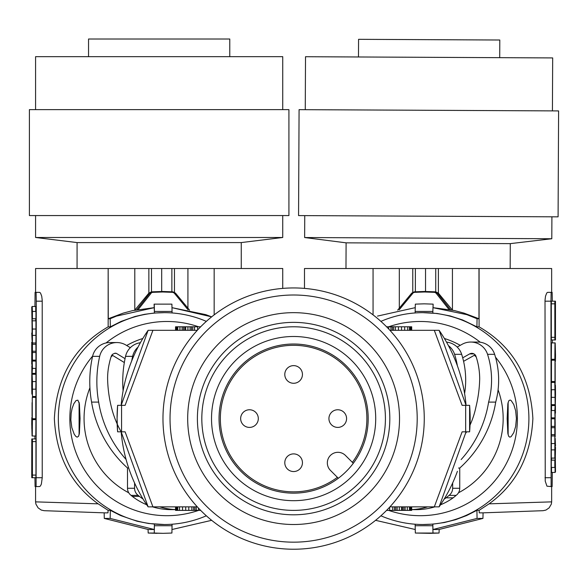 <?xml version="1.0" encoding="UTF-8"?>
<svg xmlns="http://www.w3.org/2000/svg" width="588" height="588" viewBox="0 0 588 588"><rect width="100%" height="100%" fill="white"/><g stroke="black" fill="none" stroke-linecap="round" stroke-linejoin="round"><path stroke-width="0.88" d="M470.025 425.087A84.532 84.518 90 0 0 475.971 406.815A128.787 128.765 90 0 0 479.69 378.966A72.052 72.037 90 0 0 476.008 356.372A4.41 4.41 -90 0 0 469.658 353.917L462.705 357.827M463.579 361.326L475.119 354.836M121.165 431.827L148.117 506.856A155.357 155.357 0 0 1 121.165 431.827M200.662 510.391L194.9 510.391L194.9 506.856L197.303 506.856L152.917 506.856L125.104 431.827L117.622 431.827L117.071 418.553A158.892 158.892 0 0 1 117.622 405.345L117.071 418.553L117.622 431.827A158.892 158.892 0 0 1 117.071 418.582M117.071 418.553L117.622 405.345L125.104 405.345L152.917 330.316L148.117 330.316A155.357 155.357 0 0 0 121.165 405.345L148.117 330.316M423.286 434.51A130.646 130.646 0 0 0 293.618 287.944A130.646 130.646 0 0 0 162.972 418.582A130.646 130.646 0 0 0 285.643 548.986A130.646 130.646 0 0 0 423.286 434.51M175.54 509.575A63.732 63.724 -90 0 1 159.671 506.856M143.038 499.006A63.732 63.724 -90 0 1 139.407 496.412L132.322 496.412A74.147 74.139 -90 0 1 131.117 495.383A8.827 8.827 -90 0 1 127.5 488.26L127.5 467.989A112.992 112.969 -90 0 1 91.581 402.096A115.865 115.851 -90 0 1 91.53 401.825A115.865 115.851 -90 0 1 92.581 356.35A17.655 17.655 -90 0 1 109.802 342.554L116.887 342.554A17.655 17.655 -90 0 1 125.986 345.082L130.323 347.692M175.54 509.634L171.181 509.634A63.732 63.724 -90 0 1 152.586 506.856M146.669 504.732A63.732 63.724 -90 0 1 132.322 496.412M126.075 459.463A112.992 112.969 -90 0 1 98.666 402.096A115.865 115.851 -90 0 1 98.615 401.825A115.865 115.851 -90 0 1 99.666 356.35A17.655 17.655 -90 0 1 116.887 342.554M121.172 431.849A96.66 96.645 -90 0 1 111.316 406.808A128.787 128.765 -90 0 1 107.604 378.959A66.936 66.929 -90 0 1 109.508 362.627A54.904 54.897 -90 0 1 111.36 355.975A4.41 4.41 -90 0 1 112.021 354.931A2.639 2.639 -90 0 1 113.741 353.822A2.639 2.639 -90 0 1 116.387 353.381L114.491 353.381M125.053 358.665L116.387 353.381M111.963 355.005L124.333 362.546M98.666 402.096L91.581 402.096M139.407 496.412A74.147 74.139 -90 0 1 138.202 495.383A8.827 8.827 -90 0 1 134.586 488.26L134.586 483.005M138.202 495.383L131.117 495.383M128.669 467.989L127.5 467.989M131.705 360.9A115.865 115.851 -90 0 1 132.631 356.35A17.655 17.655 -90 0 1 138.018 347.118M123.098 390.836A115.865 115.851 -90 0 1 125.545 356.35A17.655 17.655 -90 0 1 140.385 342.716M457.413 471.297A155.357 155.357 0 0 1 439.118 506.856L466.064 431.827M439.118 506.856L434.311 506.856L462.124 431.827L465.667 431.827L465.667 405.345L469.606 405.345L470.165 418.619A158.892 158.892 0 0 1 469.606 431.827L465.667 431.827M194.9 510.391L191.864 510.391L191.864 506.856L188.777 506.856L188.777 510.391L175.54 510.391L175.54 506.856L175.981 506.856L175.981 510.391M182.559 510.391L182.559 506.856L185.705 506.856L185.705 510.391M179.509 506.856L179.509 510.391M175.981 506.856L177.73 506.856L177.73 510.391M176.863 506.856L176.863 510.391M191.864 510.391L188.777 510.391M198.457 508.098L198.457 510.391M196.282 506.856L196.282 510.391M193.636 506.856L193.636 510.391M293.618 542.165A123.583 123.583 0 0 1 170.035 418.582A123.583 123.583 0 0 1 293.618 295.007A123.583 123.583 0 0 1 417.201 418.582A123.583 123.583 0 0 1 293.618 542.165M318.52 325.649A96.219 96.219 0 0 1 289.421 514.713A96.219 96.219 0 0 1 200.677 393.681A96.219 96.219 0 0 1 318.52 325.649M293.618 524.511A105.928 105.928 0 0 1 188.594 404.757A105.928 105.928 0 0 1 321.033 316.271A105.928 105.928 0 0 1 293.618 524.511M461.132 459.566A112.992 112.969 90 0 0 488.621 402.104A84.305 84.29 90 0 0 487.548 354.321L494.633 354.321A84.305 84.29 90 0 1 495.706 402.104A112.992 112.969 90 0 1 495.449 403.662A112.992 112.969 90 0 1 459.735 468.055L458.544 468.055M487.548 354.321A17.655 17.655 -90 0 0 462.168 344.267L457.163 347.052M494.633 354.321A17.655 17.655 -90 0 0 477.824 342.054L470.738 342.054M452.65 483.005L452.65 488.26A8.827 8.827 90 0 1 449.034 495.383A74.147 74.139 90 0 1 446.064 497.83L453.157 497.83A63.732 63.724 90 0 1 440.5 504.82M449.034 495.383L456.119 495.383A74.147 74.139 90 0 1 453.157 497.83M452.65 488.26L459.735 488.26L459.735 468.055M459.735 488.26A8.827 8.827 90 0 1 456.119 495.383M434.804 506.856A63.732 63.724 90 0 1 416.208 509.634L411.696 509.634M446.064 497.83A63.732 63.724 90 0 1 444.094 499.183M427.719 506.856A63.732 63.724 90 0 1 411.696 509.583M466.578 431.827A84.532 84.518 90 0 1 465.975 432.871M464.594 393.519A84.305 84.29 90 0 0 461.661 354.321L454.575 354.321A84.305 84.29 90 0 1 457.383 365.78M461.661 354.321A17.655 17.655 -90 0 0 446.512 342.128M454.575 354.321A17.655 17.655 -90 0 0 448.446 345.648M439.118 330.316A155.357 155.357 0 0 1 466.064 405.345L439.118 330.316L434.311 330.316L462.124 405.345L465.667 405.345M293.618 510.391A91.802 91.802 0 0 0 385.419 418.582A91.802 91.802 0 0 0 293.618 326.781A91.802 91.802 0 0 0 201.816 418.582A91.802 91.802 0 0 0 293.618 510.391M219.045 418.582A74.573 74.573 0 0 0 353.3 463.293A74.573 74.573 0 0 0 293.618 344.017A74.573 74.573 0 0 0 219.045 418.582M211.526 418.582A82.092 82.092 0 0 0 293.618 500.682A82.092 82.092 0 0 0 375.71 418.582A82.092 82.092 0 0 0 293.618 336.49A82.092 82.092 0 0 0 211.526 418.582M338.32 478.272L330.441 470.393A10.591 10.591 0 0 1 337.931 452.312A10.591 10.591 0 0 1 345.421 455.413L353.3 463.293M352.366 462.359A73.265 73.265 0 0 0 293.618 345.318A73.265 73.265 0 0 0 220.353 418.582A73.265 73.265 0 0 0 337.387 477.338M346.582 418.582A8.827 8.827 0 0 0 337.755 409.762A8.827 8.827 0 0 0 328.927 418.582A8.827 8.827 0 0 0 337.755 427.41A8.827 8.827 0 0 0 346.582 418.582M302.445 374.453A8.827 8.827 0 0 0 293.618 365.626A8.827 8.827 0 0 0 284.79 374.453A8.827 8.827 0 0 0 293.618 383.28A8.827 8.827 0 0 0 302.445 374.453M258.308 418.582A8.827 8.827 0 0 0 249.481 409.762A8.827 8.827 0 0 0 240.654 418.582A8.827 8.827 0 0 0 249.481 427.41A8.827 8.827 0 0 0 258.308 418.582M302.445 462.719A8.827 8.827 0 0 0 293.618 453.892A8.827 8.827 0 0 0 284.79 462.719A8.827 8.827 0 0 0 293.618 471.547A8.827 8.827 0 0 0 302.445 462.719M121.562 405.345L121.562 431.827M386.566 326.781L390.954 326.781L390.954 330.316L389.925 330.316L434.311 330.316M152.917 330.316L197.303 330.316L194.518 330.316L194.518 326.781L197.605 326.781L197.605 329.986M190.1 326.781L192.746 326.781L192.746 330.316L187.925 330.316L187.925 326.781L190.1 326.781L190.1 330.316M183.441 326.781L185.668 326.781L185.668 330.316L182.118 330.316L182.118 326.781L183.441 326.781L183.441 330.316M176.856 326.781L177.752 326.781L177.752 330.316L175.54 330.316L175.54 326.781L176.856 326.781L176.856 330.316M411.255 330.316L411.696 330.316L411.696 326.781L411.255 326.781L411.255 330.316L409.505 330.316L409.505 326.781L411.255 326.781M390.954 326.781L401.53 326.781L401.53 330.316L404.676 330.316L404.676 326.781L409.505 326.781M395.364 326.781L395.364 330.316L398.458 330.316L398.458 326.781M390.954 330.316L393.6 330.316L393.6 326.781M175.966 326.781L175.966 330.316M177.752 326.781L179.943 326.781L179.943 330.316M184.75 326.781L184.75 330.316M197.605 326.781L200.662 326.781M179.943 326.781L182.118 326.781M185.668 326.781L187.925 326.781M192.746 326.781L194.518 326.781M388.771 326.781L388.771 329.074M407.727 326.781L407.727 330.316M401.53 326.781L404.676 326.781M410.373 326.781L410.373 330.316M152.917 506.856L148.117 506.856M407.293 506.856L407.293 510.391L405.11 510.391L405.11 506.856L401.567 506.856L401.567 510.391L399.311 510.391L399.311 506.856L394.482 506.856L394.482 510.391L392.718 510.391L392.718 506.856L389.925 506.856L434.311 506.856M470.165 418.619L469.606 431.827L469.606 405.345A158.892 158.892 0 0 1 470.165 418.582L470.165 418.582M409.483 510.391L409.483 506.856L411.696 506.856L411.696 510.391L407.293 510.391M397.135 506.856L397.135 510.391L394.482 510.391M389.624 507.187L389.624 510.391L386.566 510.391M411.262 506.856L411.262 510.391M410.38 506.856L410.38 510.391M403.794 506.856L403.794 510.391L401.567 510.391M405.11 510.391L403.794 510.391M402.486 506.856L402.486 510.391M399.311 510.391L397.135 510.391M392.718 510.391L389.624 510.391M507.856 433.466L507.856 403.706L508.745 400.803L510.134 400.016L511.163 400.546L513.772 404.537L515.654 410.718L516.411 418.582L515.654 426.462L513.772 432.636L511.156 436.627L509.818 437.163L508.745 436.37L507.856 433.466L507.15 418.582L507.856 403.706M444.388 338.482A83.966 83.952 90 0 1 460.25 345.332M474.347 355.262A83.966 83.952 90 0 1 476.184 356.909M498.08 389.807A83.966 83.952 90 0 1 458.478 492.803M388.668 326.781A97.101 97.086 90 0 1 480.256 342.216M495.493 357.166A97.101 97.086 90 0 1 388.668 510.391M380.899 515.794A105.928 105.913 -90 0 0 528.899 418.582A105.928 105.913 -90 0 0 380.899 321.379M551.654 486.555L551.654 501.865L489.084 503.835C516.418 484.211 531.015 455.796 532.875 418.582C530.604 376.871 512.677 346.295 479.08 326.847L476.912 326.847L462.631 319.968L450.121 315.932L437.193 313.485L422.985 312.662M452.429 268.525L438.376 268.525L438.376 293.133L452.429 310.133L452.429 268.525L479.08 268.525L479.08 326.847M489.084 503.835L479.132 510.325L479.249 512.854L482.807 512.854L479.249 512.854M422.985 524.511L432.819 524.143A617.907 10.782 -90 0 0 432.827 525.731L415.172 525.731A617.907 10.782 -90 0 1 415.172 524.224M551.654 292.354L551.654 268.525L479.08 268.525M551.125 292.354L547.649 292.354L546.73 293.008L545.51 296.212L545.017 300.306L545.238 481.16L546.958 486.188L551.125 486.555L550.971 301.181L551.125 292.354L552.147 292.354L552.301 301.181M551.125 486.555L552.147 486.555L552.301 472.436M552.301 339.974L552.301 342.9M551.654 405.544L551.654 404.662M554.991 360.179L551.456 360.179L551.456 381.524L554.984 381.524L554.991 360.179L554.984 381.524M551.779 359.29L551.794 360.179M554.874 301.181L551.338 301.181L551.294 303.834L551.338 339.974L555.462 339.974L555.462 301.181L554.874 301.181L554.829 303.834L554.874 339.974M554.844 359.29L554.984 342.9L551.456 342.9L551.316 359.29L555.131 359.29L554.984 342.9L555.278 355.042C555.359 363.553 555.432 363.553 555.506 355.042L555.182 342.9M551.654 382.413L551.654 381.524M551.537 418.781L551.537 417.84M554.829 417.84L551.294 417.84L551.294 410.52L554.829 410.52L555.145 422.816L555.145 405.544L554.829 410.52M551.537 410.52L551.537 405.544L555.065 405.544M554.829 389.734L551.294 389.734L551.294 382.413L554.829 382.413L555.145 404.662L554.829 382.413M554.829 404.662L551.294 404.662L551.434 389.734M551.353 427.689L551.294 418.781L554.829 418.781L554.881 427.689L554.881 434.635L551.353 434.635L551.353 427.689L554.881 427.689M554.829 418.781L554.829 443.543L551.294 443.543L551.353 434.635M554.91 453.363L555.065 460.139L551.294 460.139L551.294 467.453L555.065 467.453L555.065 472.436L551.537 472.436L551.537 467.453M551.537 460.139L551.537 458.089M551.301 449.879L551.316 458.089L554.844 458.089L554.829 449.879L551.301 449.879L551.368 443.543M555.145 413.151L555.506 394.004C555.395 381.685 555.293 381.685 555.182 394.004C555.293 381.685 555.395 381.685 555.506 394.004M555.182 413.151L555.072 394.004M555.256 413.151L555.256 404.956L555.307 413.151M555.381 413.151L555.381 404.956L555.432 413.151M555.395 392.894L555.344 398.664L555.395 392.894M555.035 368.161L554.991 374.365L555.035 368.161M555.145 355.042L555.278 355.042C555.359 363.553 555.432 363.553 555.506 355.042M555.432 350.507L555.395 354.623L555.359 350.507M555.212 322.746L555.212 316.947L555.212 322.746M554.999 323.319L555.212 325.598L555.432 323.202C555.285 339.239 555.145 339.276 554.999 323.319C555.145 339.276 555.285 339.239 555.432 323.202L555.293 323.202M554.932 305.495L554.903 307.465L555.432 307.465L555.395 305.495L554.932 305.495L555.395 305.495M555.432 307.465L555.395 318.424L555.212 314.095L554.932 318.424L554.903 307.465M555.035 359.29C555.006 348.147 554.969 348.147 554.94 359.29C554.969 348.147 555.006 348.147 555.035 359.29M555.506 445.939L555.182 438.332L555.506 445.939M555.145 421.934L555.182 436.862L555.182 421.934M555.145 463.829L555.145 451.371C555.057 439.515 554.947 439.015 554.829 449.879L554.888 441.823M555.145 459.551L555.182 463.829M555.19 471.848L555.182 472.436M555.19 447.255L555.506 471.848M555.506 447.255L555.351 455.252L555.131 446.674M555.145 455.281L555.182 446.674M555.182 455.281L555.263 459.551M555.131 376.269L555.087 362.509M555.145 383.589L555.182 376.269M555.182 362.509L555.182 383.589M551.294 397.348L554.829 397.348M551.294 426.388L554.829 426.388M551.294 435.936L554.829 435.936L554.881 434.635M554.829 443.543L554.829 435.936M554.954 429.321L554.954 433.003L554.954 429.321M554.984 449.011L554.844 458.089M554.829 460.139L554.829 467.453M476.912 326.847L477.066 318.747L466.828 314.646L432.966 307.664L449.261 309.825L435.936 293L437.332 293.133L434.723 291.832L434.642 292.346L424.529 291.986L424.543 291.472L435.73 291.832L414.356 291.832L424.543 291.472L424.529 291.986L414.4 292.346L414.356 291.832L411.725 293.133L414.356 291.832L414.4 292.346L411.725 293.133L397.694 310.104M432.827 313.029L432.966 307.664M477.066 318.747L478.977 318.747L478.977 268.525M449.261 309.825L454.384 310.552L464.02 313.125L478.977 318.747M399.311 308.149L399.311 268.525L425.543 268.525L425.543 291.472M377.467 316.101L415.201 307.671L377.467 316.101M432.819 313.029A617.907 10.782 -90 0 1 432.827 311.442L415.165 311.442L415.326 304.128L424.154 303.834L415.326 304.128M415.172 312.948A617.907 10.782 -90 0 1 415.172 311.442M432.974 304.128L424.154 303.834L433.135 304.128L432.827 311.442M433.077 307.664L433.135 304.128M399.311 268.525L373.064 268.525L373.064 314.881M425.543 268.525L438.376 268.525M304.488 288.399L304.488 268.525L373.064 268.525M479.132 510.325L476.912 510.325L477.066 518.425L482.939 518.425L483.071 512.846M476.912 510.325L466.549 515.58L455.656 519.667L444.374 522.534L432.819 524.143M432.827 525.731L432.974 533.044L439.052 533.044L430.232 533.338L439.052 533.044L439.17 529.494M438.986 529.509L482.939 518.425L438.986 529.509L432.966 529.509L432.827 524.143M477.066 518.425L432.966 529.509M432.974 533.044L415.326 533.044L430.232 533.338M415.172 525.731L415.326 533.044M375.578 520.321L415.201 529.501L375.578 520.321M450.798 310.133L437.332 293.133L438.376 293.133L435.73 291.832L435.73 268.525M171.909 304.128L154.093 304.128L171.909 304.128L172.056 311.442L154.394 311.442M107.986 512.854L104.429 512.854L107.986 512.854L108.104 510.325L110.323 510.325L120.687 515.58L137.18 521.255L148.61 523.496L164.243 524.511A105.928 105.913 90 0 0 206.329 515.794M31.87 365.758L31.745 384.905C31.855 397.223 31.958 397.223 32.068 384.905L31.818 365.758M206.329 321.379A105.928 105.913 90 0 0 164.243 312.662L154.416 313.029L154.093 304.128M35.581 292.354L35.581 268.525L108.155 268.525L108.155 326.847L110.323 326.847L121.084 321.423L135.005 316.491L144.626 314.308L154.409 313.029A617.907 10.782 -90 0 0 154.409 311.442L154.254 304.128M172.064 312.948A617.907 10.782 -90 0 0 172.056 311.442M32.421 374.247L35.949 374.247L35.949 381.568L32.421 381.568L32.097 374.247L32.421 396.496L32.421 381.568M35.949 381.568L35.817 389.175M32.421 396.496L35.949 396.496L35.949 389.175L32.421 389.175M32.105 423.875L31.965 423.875C31.892 415.356 31.818 415.356 31.745 423.875C31.818 415.356 31.892 415.356 31.965 423.875L32.068 436.017L31.745 423.875M35.471 419.619L35.456 418.73M189.542 310.104L175.503 293.133L172.872 291.832L175.503 293.133L174.158 293L188.057 309.803M148.242 529.509L104.297 518.425L110.169 518.425L154.269 529.509L148.242 529.509L104.297 518.425L104.164 512.846M31.958 455.715L32.244 453.311M32.244 455.597C32.105 439.633 31.958 439.67 31.818 455.715C31.958 439.67 32.105 439.633 32.244 455.597L32.031 453.311M35.714 311.456L35.714 306.48L32.068 306.48L32.068 332.242L32.053 307.068M174.158 293L172.835 292.346L172.872 291.832L162.685 291.472L162.707 291.986L162.685 291.472L172.872 291.832L172.835 292.346L162.707 291.986L152.593 292.346L149.903 293.133L136.438 310.133L132.851 310.552L123.215 313.125L108.258 318.747L110.169 318.747L110.323 326.847M108.258 318.747L108.155 268.525M32.347 464.814L31.855 460.492L31.855 473.421L32.311 473.421L32.347 471.444L31.818 471.444M35.581 486.555L35.581 501.865L98.152 503.835C70.81 484.211 56.213 455.796 54.361 418.582C56.624 376.871 74.558 346.295 108.155 326.847M36.258 301.181L36.103 292.354L39.587 292.354L40.498 293.008L41.726 296.212L42.218 300.306L42.233 477.728L41.366 484.027L40.498 485.909L39.587 486.555L36.103 486.555L36.258 301.181L42.233 301.181M152.593 292.346L152.512 291.832L148.86 293.133L151.498 291.832L162.685 291.472L151.498 291.832L151.498 268.525L174.46 268.525L174.46 292.265M32.421 361.076L35.949 361.076L35.949 368.397L32.421 368.397L32.097 356.1L32.097 373.373L32.421 368.397M35.596 373.373L35.596 374.247M31.892 428.402L31.855 424.293L31.811 428.402M214.164 314.881L214.164 268.525L174.46 268.525M32.355 337.093L32.421 329.037C32.296 339.901 32.193 339.401 32.097 327.545L31.745 307.068M110.169 318.747L116.468 316.101L154.269 307.664M136.438 310.133L154.159 307.664M32.34 325.546L32.259 329.905M32.421 318.777L32.421 311.456L35.949 311.456L35.949 318.777L32.186 318.777L32.421 329.037L35.949 329.037L35.934 320.827L32.406 320.827M32.311 460.492L32.347 471.444M31.789 438.942L35.905 438.942L35.949 441.595L35.949 475.082L32.421 475.082L32.377 477.728L31.789 477.728L31.745 475.082L31.789 438.942M32.031 456.163L32.031 461.962L32.031 456.163M31.995 365.758L31.995 373.953L31.943 365.758M32.259 418.73L35.787 418.73L35.794 397.392L32.267 397.392L32.259 418.73L32.267 397.392M134.799 268.525L148.86 268.525L148.86 293.133L134.799 310.133L134.799 268.525L108.258 268.525M31.745 384.905C31.855 397.223 31.958 397.223 32.068 384.905L32.178 384.905M171.909 533.044L163.082 533.338L171.909 533.044L172.056 525.731A617.907 10.782 -90 0 0 172.064 524.224M148.86 268.525L151.498 268.525M282.74 288.399L282.74 268.525L214.164 268.525M32.421 311.456L32.186 306.48M211.651 520.321L172.027 529.501L211.651 520.321M32.421 360.135L32.421 335.366L32.362 344.274L35.897 344.274L35.949 352.521L35.949 360.135L32.421 360.135L32.362 344.274M35.897 344.274L35.949 335.366L32.421 335.366M161.685 268.525L161.685 291.472M172.056 525.731L154.409 525.731L154.254 533.044L148.183 533.044L163.082 533.338L154.254 533.044M98.152 503.835L108.104 510.325M32.406 419.619L32.259 436.017L35.794 436.017L35.934 419.619L32.311 419.619C32.281 430.769 32.244 430.769 32.208 419.619C32.244 430.769 32.281 430.769 32.311 419.619L32.068 436.017M36.103 292.354L35.089 292.354L34.935 306.48M34.935 438.942L34.935 436.017M36.103 486.555L35.089 486.555L34.935 477.728M32.377 477.728L35.905 477.728L35.949 475.082M35.714 318.777L35.714 320.827M35.883 335.366L35.949 329.037M35.714 368.397L35.714 373.373L32.186 373.373M35.714 360.135L35.714 361.076M35.596 396.496L35.596 397.392M154.269 529.509L154.416 524.143A617.907 10.782 -90 0 1 154.409 525.731M110.169 518.425L110.323 510.325M35.949 441.595L32.421 441.595L32.377 438.942M187.925 308.149L187.925 268.525M32.215 347.751L32.296 349.595L32.296 347.751M32.421 441.595L32.421 475.082M32.031 464.814L32.149 460.492M241.242 242.579L77.079 242.579L35.581 237.486L282.725 237.486M32.215 410.747L32.259 404.544L32.215 410.747M31.848 386.022L31.906 380.245L31.848 386.022M508.142 434.848L508.142 402.324M128.757 492.803A83.966 83.952 -90 0 1 89.927 387.757M111.044 356.916A83.966 83.952 -90 0 1 112.683 355.446M126.685 345.501A83.966 83.952 -90 0 1 142.847 338.482M106.046 342.958A97.101 97.086 -90 0 1 198.568 326.781M198.568 510.391A97.101 97.086 -90 0 1 92.639 356.085M164.243 312.662A105.928 105.913 90 0 0 58.337 418.582A105.928 105.913 90 0 0 164.243 524.511M32.12 402.64L32.156 416.4M32.171 342.047L31.745 342.047L31.745 364.295L32.068 342.047M32.068 402.64L32.068 416.4M35.949 352.521L32.421 352.521M79.52 418.582L79.38 433.466L78.491 436.37L77.102 437.156L75.712 436.289L74.198 434.15L71.832 427.638L70.847 419.95L71.17 413.21L72.118 408.403L73.831 403.743L76.073 400.546L77.866 400.156L79.38 403.706L79.52 418.582M79.38 403.706L80.078 418.582L79.38 433.466M29.4 215.561L288.921 215.561L288.921 109.633L29.4 109.633L29.4 215.561M32.068 332.97L32.068 340.584L31.745 332.97L32.127 332.97M229.776 56.668L229.776 39.014L88.545 39.014L88.545 56.668M35.949 342.98L32.421 342.98M148.066 529.494L148.183 533.044L157.003 533.338M35.897 351.227L32.362 351.227M510.163 268.525L510.288 243.63L346.104 242.837L304.643 237.537L304.746 215.612L558.085 216.84L558.6 110.919L299.079 109.655L298.564 215.583L558.085 216.84M304.746 215.612L298.564 215.583M499.712 57.668L499.8 40.013L427.976 39.661L358.57 39.322L358.482 56.977M79.093 402.324L79.093 434.848M551.779 238.743L304.643 237.537M346.104 242.837L345.979 268.525M35.581 109.633L35.581 56.668L282.74 56.668L282.74 109.633M305.26 109.684L305.517 56.72L552.676 57.925L552.419 110.882M205.815 314.646L172.027 307.671L211.651 316.851L205.815 314.646M488.621 402.104L495.706 402.104M77.079 242.579L77.065 268.525M473.979 353.917L469.658 353.917M99.666 356.35L92.581 356.35M134.586 488.26L127.5 488.26M132.631 356.35L125.545 356.35M191.482 326.781L191.482 330.316M392.336 326.781L392.336 330.316M395.746 506.856L395.746 510.391M551.294 337.321L554.829 337.321M551.294 303.834L554.829 303.834M545.002 301.181L550.971 301.181M550.971 477.728L545.002 477.728M415.371 268.525L415.371 291.795M413.077 293L399.178 309.803M434.642 292.346L435.936 293M412.776 268.525L412.776 292.265M171.865 268.525L171.865 291.795M151.292 293L137.967 309.825M42.233 477.728L36.258 477.728M551.654 501.865L551.323 504.122L549.133 507.863L545.943 510.068L543.077 510.693M542.996 510.693L482.807 512.854M397.672 310.133L411.74 293.125M35.581 501.865L35.912 504.122L38.095 507.863L41.292 510.068L44.151 510.693M44.24 510.693L104.429 512.854M241.256 268.525L241.256 242.579L282.74 237.486L282.74 215.561M175.496 293.125L189.564 310.133M510.288 243.63L551.801 238.743L551.904 216.81M35.581 237.486L35.581 215.561"/></g></svg>
